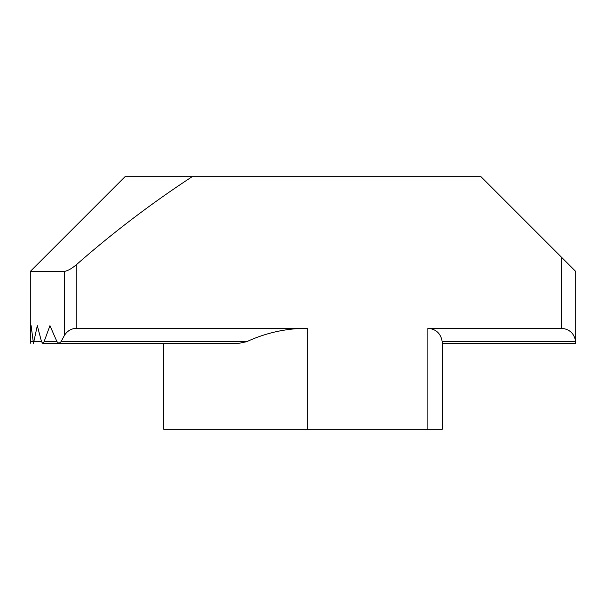 <?xml version="1.0" encoding="UTF-8"?>
<svg xmlns="http://www.w3.org/2000/svg" width="606" height="606" viewBox="0 0 606 606"><rect width="100%" height="100%" fill="white"/><g stroke="black" fill="none" stroke-linecap="round" stroke-linejoin="round"><path stroke-width="0.91" d="M575.67 341.708L575.7 343.39L442.221 343.39L442.221 429.306L442.191 341.708L575.67 341.708C574.374 333.527 569.595 329.043 561.345 328.263L561.345 257.073L480.975 176.694L192.132 176.694C151.629 203.192 113.193 232.401 76.833 264.307L76.833 328.263L307.303 328.263C286.1 328.323 265.882 332.808 246.642 341.708L238.605 343.39L58.964 343.39L61.032 341.708L64.266 335.679L64.266 271.427L30.3 271.427L30.3 343.276L31.126 325.68L33.451 343.39L37.307 325.68L41.534 341.708L42.768 343.39L44.079 341.708L49.942 325.68L56.987 341.708L58.964 343.39M192.269 343.39L42.768 343.39M192.132 176.694L125.025 176.694L30.3 271.427L30.3 341.708M442.221 429.306L427.866 429.306L427.866 328.263C436.115 329.043 440.895 333.527 442.191 341.708M427.866 328.263L561.345 328.263M76.833 328.263C71.311 328.467 67.122 330.944 64.266 335.679M561.345 257.073L575.7 271.427L575.7 342.443M427.866 429.306L163.779 429.306L163.779 343.39L163.779 429.306M64.266 271.427C67.781 270.882 71.97 268.503 76.833 264.307M61.032 341.708L246.642 341.708M44.079 341.708L56.987 341.708M34.103 341.708L41.534 341.708M30.353 341.708L32.86 341.708M307.303 429.306L307.303 328.263"/></g></svg>
